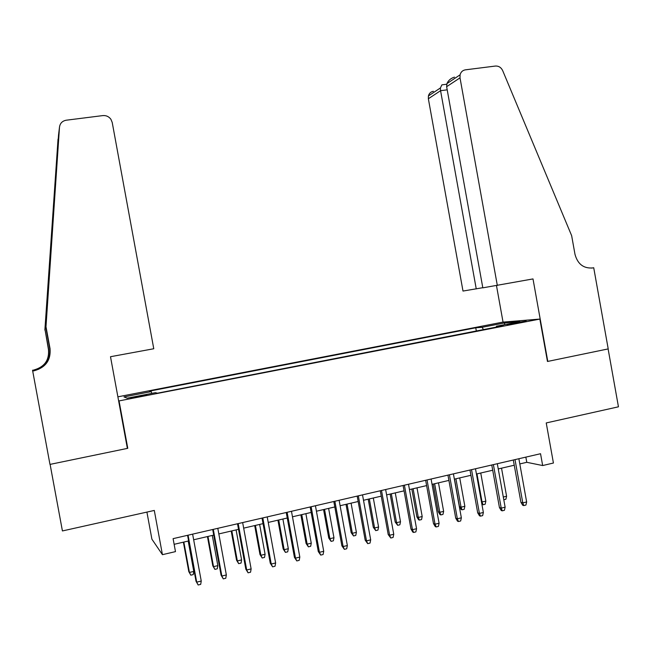 <?xml version="1.0" encoding="UTF-8"?>
<svg xmlns="http://www.w3.org/2000/svg" width="651" height="651" viewBox="0 0 651 651"><rect width="100%" height="100%" fill="white"/><g stroke="black" fill="none" stroke-linecap="round" stroke-linejoin="round"><path stroke-width="0.98" d="M139.623 396.85L146.809 394.945L138.02 396.321L130.81 398.233L139.623 396.85M146.914 512.085L151.903 539.174L162.433 554.676L175.477 551.617L173.093 538.654L540.542 453.723L542.665 465.546L553.423 463.024L546.23 422.938L618.45 406.81L608.107 348.928L547.467 361.476L539.858 319.071L118.653 400.983M50.103 464.383L62.423 530.947L50.111 464.383L127.775 448.311L119.1 401.187M539.858 319.071L502.735 322.139L117.888 396.825M515.861 322.693L507.17 324.686L526.187 321.122L515.861 322.693L515.983 323.401M483.465 329.601L482.082 327.307L475.751 327.787L149.421 391.153L151.252 391.617L123.983 396.915L127.23 398.168L155.426 392.675L157.452 393.188L503.386 325.712L496.453 326.232L496.249 327.103M482.082 327.307L504.875 322.88L519.88 321.667L496.453 326.232M162.433 554.676L154.295 510.441L62.423 530.947M519.807 463.927L526.773 462.308L542.665 465.546M174.134 544.317L188.611 540.948M193.672 539.777L213.723 535.106M218.826 533.926L238.535 529.336M243.677 528.14L263.037 523.64M268.22 522.436L287.246 518.009M292.47 516.796L311.17 512.443M316.435 511.222L334.809 506.95M340.107 505.713L358.164 501.514M363.502 500.277L381.25 496.152M386.621 494.898L404.059 490.846M409.471 489.585L426.608 485.597M432.052 484.336L448.897 480.414M454.374 479.144L470.933 475.295M476.434 474.009L492.717 470.225M498.243 468.94L514.249 465.221M525.845 457.124L526.773 462.308M476.329 330.993L475.751 327.787M151.252 391.617L151.756 393.391M504.379 324.686L504.875 322.88M127.775 448.311L127.279 447.864M513.313 460.021L520.93 502.344L522.794 502.881L515.014 459.63M526.643 501.945L525.918 505.062L523.778 505.583L522.794 502.881L526.643 501.945L518.871 458.735M523.778 505.583L522.737 505.282L520.93 502.344M503.304 497.03L506.584 496.241L501.53 468.175M506.584 496.241L505.892 499.244L503.793 499.724M497.331 285.488L460.013 77.86L446.635 86.689L482.822 287.84L532.998 278.921L547.784 361.411L608.213 348.903L593.72 267.74L591.564 268.098M454.504 77.135C450.874 78.226 448.344 80.382 446.928 83.605L460.078 74.832C460.851 71.992 462.625 70.324 465.384 69.836L495.387 66.052C498.674 65.873 501.107 67.403 502.694 70.65L571.651 235.678L574.988 254.329C577.665 264.07 583.524 268.603 592.573 267.952L593.72 267.74M503.044 322.115L496.485 285.626M476.247 288.906L440.572 90.692L428.358 98.757L462.999 291.054L482.798 287.701M428.358 98.757L428.423 95.949C429.147 93.313 430.799 91.758 433.379 91.295M460.078 74.832L460.013 77.86M443.111 84.703L441.899 84.858L440.41 87.958L440.572 90.692L447.204 89.83M446.928 83.605L446.635 86.689M58.419 136.889L45.041 329.715L48.695 349.489C49.566 360.166 44.667 367.034 33.982 370.085L32.55 370.232L32.664 370.875L35.439 370.362M45.041 329.715L48.483 349.636C49.346 360.182 44.496 366.961 33.95 369.971M46.107 327.339L50.037 348.61C50.981 360.093 45.708 367.473 34.218 370.761L32.696 371.046L49.972 464.407L127.376 448.393L110.499 356.715L153.766 348.749L112.208 122.421L110.914 119.296C108.88 116.553 106.178 115.325 102.817 115.593L66.256 120.207C62.276 120.972 60.014 123.316 59.485 127.23L45.912 327.779L58.525 135.091L59.485 127.23M34.218 370.761L34.169 370.639C45.513 367.392 50.721 360.109 49.793 348.773L45.912 327.779M58.045 139.045L44.87 330.098M38.775 369.207L33.982 370.085M38.629 369.263L32.574 370.378M491.774 465.001L499.439 507.56L501.229 508.122L493.393 464.619M505.127 507.17L504.411 510.303L502.247 510.832L501.229 508.122L505.127 507.17L497.307 463.715M502.247 510.832L501.254 510.514L499.439 507.56M469.981 470.03L477.704 512.842L479.421 513.419L471.536 469.672M483.368 512.459L482.66 515.608L480.471 516.145L479.421 513.419L483.368 512.459L475.49 468.761M480.471 516.145L479.51 515.812L477.704 512.842M447.945 475.124L455.724 518.18L457.36 518.782L449.418 474.791M461.356 517.814L460.656 520.979L458.442 521.516L457.36 518.782L461.356 517.814L453.413 473.863M458.442 521.516L457.523 521.174L455.724 518.18M425.648 480.283L433.485 523.575L435.047 524.21L427.04 479.958M439.083 523.225L438.4 526.407L436.154 526.952L435.047 524.21L439.083 523.225L431.092 479.022M436.154 526.952L435.283 526.594L433.485 523.575M481.471 501.945L485.833 501.229L480.747 473.008M485.833 501.229L485.15 504.24L483.066 504.745L482.074 502.133L476.98 473.887M483.066 504.745L481.83 503.923M464.855 506.266L464.187 509.294L462.072 509.806L461.193 509.497L459.468 506.649L461.054 507.186L464.855 506.266L459.728 477.899M462.072 509.806L461.054 507.186L455.92 478.778M459.468 506.649L454.496 479.112M443.64 511.369L442.981 514.404L440.849 514.917L440.011 514.599L438.286 511.735L439.799 512.288L443.64 511.369L438.481 482.839M440.849 514.917L439.799 512.288L434.632 483.734M438.286 511.735L433.281 484.051M422.19 516.52L421.547 519.571L419.39 520.092L418.585 519.767L416.868 516.878L418.308 517.455L422.19 516.52L416.998 487.835M419.39 520.092L418.308 517.455L413.108 488.738M416.868 516.878L411.831 489.039M403.091 485.491L410.984 529.043L412.465 529.694L404.409 485.19M416.55 528.702L415.875 531.9L413.613 532.453L412.465 529.694L416.55 528.702L408.502 484.246M413.613 532.453L412.783 532.079L410.984 529.043M400.503 521.736L399.869 524.796L397.688 525.324L395.206 522.069L396.573 522.68L400.503 521.736L395.279 492.888M397.688 525.324L396.573 522.68L391.341 493.8M395.206 522.069L390.136 494.085M380.274 490.773L388.216 534.569L389.623 535.252L381.502 490.488M393.757 534.243L393.09 537.457L390.795 538.011L389.623 535.252L393.757 534.243L385.644 489.528M390.795 538.011L388.216 534.569M378.573 527.001L377.946 530.085L375.741 530.614L373.308 527.334L374.602 527.961L378.573 527.001L373.308 497.999M375.741 530.614L374.602 527.961L369.329 498.918M373.308 527.334L368.197 499.187M357.179 496.103L365.187 540.159L366.505 540.867L358.327 495.842M370.688 539.85L370.037 543.08L367.717 543.642L366.505 540.867L370.688 539.85L362.517 494.874M367.717 543.642L365.187 540.159M356.39 532.331L355.772 535.423L353.542 535.96L351.158 532.648L352.37 533.299L356.39 532.331L351.084 503.166M353.542 535.96L352.37 533.299L347.064 504.102M351.158 532.648L346.006 504.346M333.817 501.506L341.881 545.823L343.118 546.555L334.874 501.262M347.349 545.53L346.706 548.769L344.363 549.338L343.118 546.555L347.349 545.53L339.114 500.277M344.363 549.338L341.881 545.823M333.955 537.726L333.353 540.826L331.09 541.372L328.755 538.027L329.886 538.702L333.955 537.726L328.617 508.39M331.09 541.372L329.886 538.702L324.54 509.334M328.755 538.027L323.571 509.562M310.169 506.974L318.29 551.543L319.446 552.308L311.145 506.747M323.726 551.267L323.099 554.522L320.723 555.1L319.446 552.308L323.726 551.267L315.434 505.754M320.723 555.1L318.29 551.543M311.259 543.178L310.673 546.295L308.387 546.848L306.092 543.463L307.15 544.163L311.259 543.178L305.889 513.672M308.387 546.848L307.15 544.163L301.763 514.632M306.092 543.463L300.876 514.843M286.245 512.5L294.423 557.346L295.489 558.135L287.124 512.296M299.818 557.077L299.208 560.348L296.799 560.934L295.489 558.135L299.818 557.077L291.469 511.295M296.799 560.934L294.423 557.346M288.312 548.695L287.726 551.828L285.415 552.382L283.177 548.964L284.153 549.688L288.312 548.695L282.892 519.026M285.415 552.382L284.153 549.688L278.726 519.994M283.177 548.964L277.92 520.182M262.027 518.098L270.271 563.213L271.239 564.026L262.809 517.919M275.625 562.96L275.023 566.248L272.59 566.842L271.239 564.026L275.625 562.96L267.211 516.902M272.59 566.842L270.271 563.213M265.087 554.27L264.518 557.419L262.182 557.988L259.993 554.53L260.88 555.287L265.087 554.27L259.635 524.429M262.182 557.988L260.88 555.287L255.42 525.414M259.993 554.53L254.696 525.577M237.509 523.762L245.818 569.145L246.696 569.991L238.201 523.607M251.131 568.917L250.545 572.221L248.08 572.815L246.696 569.991L251.131 568.917L242.652 522.574M248.08 572.815L245.818 569.145M241.594 559.917L241.041 563.082L238.673 563.652L236.541 560.161L237.338 560.942L241.594 559.917L236.101 529.906M238.673 563.652L237.338 560.942L231.837 530.899M236.541 560.161L231.203 531.045M212.698 529.499L221.071 575.158L221.853 576.037L213.292 529.361M226.345 574.939L225.767 578.259L223.277 578.869L221.853 576.037L226.345 574.939L217.8 528.319M223.277 578.869L221.071 575.158M217.833 565.629L217.288 568.803L214.895 569.381L212.812 565.857L213.52 566.663L217.833 565.629L212.291 535.439M214.895 569.381L213.52 566.663L207.978 536.448M212.812 565.857L207.433 536.57M187.578 535.309L196.016 581.237L196.692 582.149L188.074 535.195M201.249 581.042L200.687 584.378L198.156 584.989L196.692 582.149L201.249 581.042L192.631 534.137M198.156 584.989L196.016 581.237M193.778 571.407L193.249 574.597L190.833 575.183L188.798 571.619L189.425 572.457L193.778 571.407L188.204 541.046M190.833 575.183L189.425 572.457L183.842 542.055M188.798 571.619L183.387 542.161M511.271 324.198L511.165 323.612M592.101 268.033L592.573 267.952M48.882 272.281L49.427 275.227M428.423 95.949L440.41 87.958M446.741 84.231L441.899 84.858"/></g></svg>
